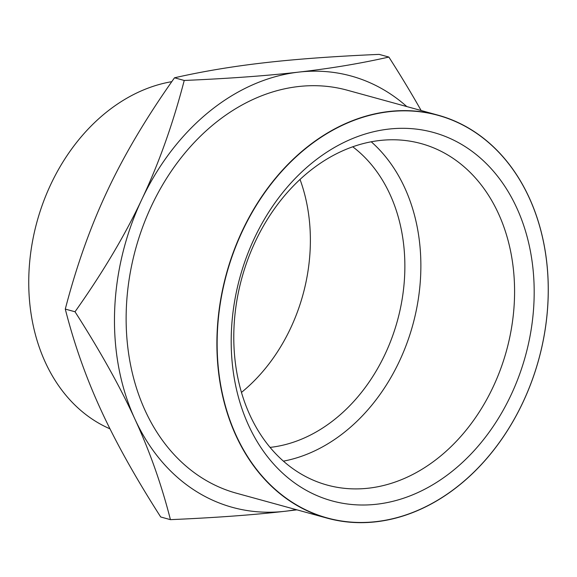 <?xml version="1.0" encoding="UTF-8"?>
<svg xmlns="http://www.w3.org/2000/svg" width="577" height="577" viewBox="0 0 577 577"><rect width="100%" height="100%" fill="white"/><g stroke="black" fill="none" stroke-linecap="round" stroke-linejoin="round"><path stroke-width="0.87" d="M299.636 72.002C330.96 68.411 360.704 63.434 388.862 57.058L379.132 54.382C334.768 56.301 296.91 59.056 265.557 62.633A223.688 173.345 -74.6 0 0 263.732 62.843C232.408 66.434 202.664 71.411 174.506 77.794C147.005 116.604 124.884 153.749 108.13 189.22A223.688 173.345 -74.6 0 0 107.531 190.497C90.683 226.105 76.597 265.636 65.288 309.092C74.137 343.892 85.93 377.3 100.65 409.324A223.688 173.345 -74.6 0 0 101.177 410.471C115.811 442.35 135.653 477.857 160.702 516.978L170.431 519.653C161.61 484.99 149.89 451.719 135.256 419.84A223.688 173.345 -74.6 0 1 134.73 418.693A223.688 173.345 -74.6 0 1 141.61 199.866A223.688 173.345 -74.6 0 1 142.209 198.589A223.688 173.345 -74.6 0 1 297.811 72.212A223.688 173.345 -74.6 0 1 299.636 72.002A223.688 173.345 -74.6 0 1 406.814 106.572M388.862 57.058C400.972 76.005 411.726 93.82 421.123 110.503M296.03 509.592A223.688 173.345 -74.6 0 1 285.831 511.186A223.688 173.345 -74.6 0 1 284.007 511.395A223.688 173.345 -74.6 0 1 135.256 419.832M327.195 518.16L236.433 493.212A208.982 161.949 -74.6 0 1 126.255 310.642A208.982 161.949 -74.6 0 1 347.21 90.192L437.972 115.14A208.982 161.949 -74.6 0 1 548.15 297.71A208.982 161.949 -74.6 0 1 327.195 518.16A208.982 161.949 -74.6 0 1 217.017 335.59A208.982 161.949 -74.6 0 1 389.028 111.491A208.982 161.949 -74.6 0 1 437.972 115.14M142.209 198.589C158.956 163.118 172.963 123.745 184.229 80.463L174.506 77.794M184.229 80.463C228.6 78.544 266.459 75.789 297.811 72.212M284.007 511.395C252.654 514.98 214.795 517.728 170.431 519.653M296.946 509.844L285.831 511.186M134.73 418.693C120.074 386.691 100.167 351.047 75.017 311.76L65.288 309.092M75.017 311.76C102.627 272.791 124.82 235.488 141.61 199.866M171.773 81.667A181.524 140.673 105.4 0 0 28.85 275.395A181.524 140.673 105.4 0 0 109.998 428.841M300.018 179.411A163.103 126.399 -74.6 0 1 310.282 246.473A163.103 126.399 -74.6 0 1 241.474 392.403M352.72 146.774A163.103 126.399 -74.6 0 1 397.423 320.725A163.103 126.399 -74.6 0 1 270.086 447.391M371.22 141.769A177.089 137.232 -74.6 0 1 412.786 324.952A177.089 137.232 -74.6 0 1 283.43 461.146M233.887 330.39A177.089 137.232 -74.6 0 1 421.116 143.586A177.089 137.232 -74.6 0 1 514.475 298.287A177.089 137.232 -74.6 0 1 327.246 485.091A177.089 137.232 -74.6 0 1 233.887 330.39M534.071 299.362A191.066 148.065 -74.6 0 1 301.915 487.781A191.066 148.065 -74.6 0 1 312.121 162.902A191.066 148.065 -74.6 0 1 534.071 299.362M548.114 297.761A208.787 161.798 105.4 0 0 305.572 148.635A208.787 161.798 105.4 0 0 294.421 503.649A208.787 161.798 105.4 0 0 548.114 297.761"/></g></svg>
